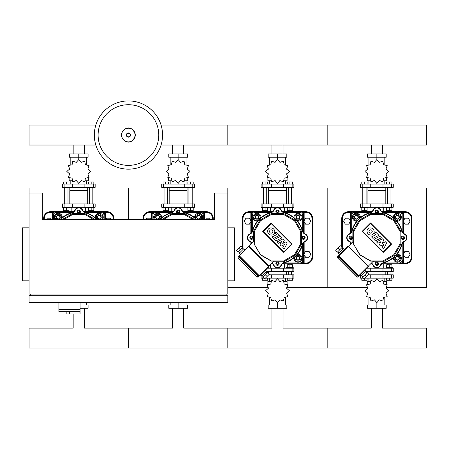 <?xml version="1.0" encoding="UTF-8"?>
<svg xmlns="http://www.w3.org/2000/svg" width="449" height="449" viewBox="0 0 449 449"><rect width="100%" height="100%" fill="white"/><g stroke="black" fill="none" stroke-linecap="round" stroke-linejoin="round"><path stroke-width="0.67" d="M386.14 287.411L426.55 287.411L426.55 188.041L390.944 188.041M291.575 188.041L327.181 188.041L327.181 287.411L327.181 188.041L362.786 188.041M366.103 188.041L367.922 188.041M385.809 188.041L387.633 188.041M286.771 287.411L367.591 287.411M192.206 188.041L227.811 188.041L227.811 193.036L227.811 188.041L263.417 188.041M266.734 188.041L268.553 188.041M286.44 188.041L288.264 188.041M227.811 287.411L268.221 287.411M92.836 188.041L128.442 188.041L128.442 219.539L128.442 188.041L164.053 188.041M167.365 188.041L169.183 188.041M187.07 188.041L188.894 188.041M362.786 210.693L362.786 211.72L348.379 211.72A6.623 6.623 0 0 0 341.756 218.349L341.756 247.107M390.944 264.753L390.944 263.726L405.352 263.726A6.623 6.623 0 0 0 411.974 257.103L411.974 218.349A6.623 6.623 0 0 0 405.352 211.72L390.944 211.72L390.944 210.693M405.352 211.72L405.352 212.383A5.96 5.96 0 0 1 411.312 218.349L411.312 257.103A5.96 5.96 0 0 1 405.352 263.063L402.203 263.063L402.203 263.726A0.662 0.662 0 0 0 402.865 263.063L402.865 242.836M348.379 211.72L348.379 212.383L351.528 212.383L351.528 211.72A0.662 0.662 0 0 0 350.865 212.383L350.865 232.61M402.865 232.61L402.865 215.037A3.311 3.311 0 0 0 399.554 211.72L381.981 211.72L399.554 211.72A3.311 3.311 0 0 1 402.865 215.037L402.865 212.383A0.662 0.662 0 0 0 402.203 211.72L402.203 212.383L405.352 212.383M387.633 210.693L387.633 211.72L383.772 211.72L383.772 207.253M369.959 207.253L369.959 211.72L366.103 211.72L366.103 210.693M350.865 242.836L350.865 243.818M383.772 268.199L383.772 263.726L387.633 263.726L387.633 264.753M272.386 211.72L249.01 211.72A6.623 6.623 0 0 0 242.387 218.349L242.387 247.107M282.612 263.726L305.982 263.726A6.623 6.623 0 0 0 312.605 257.103L312.605 218.349A6.623 6.623 0 0 0 305.982 211.72L300.185 211.72A3.311 3.311 0 0 1 303.496 215.037L303.496 212.383A0.662 0.662 0 0 0 302.834 211.72L302.834 212.383L305.982 212.383A5.96 5.96 0 0 1 311.943 218.349L312.605 218.349M311.943 218.349L311.943 257.103A5.96 5.96 0 0 1 305.982 263.063L302.834 263.063L302.834 263.726A0.662 0.662 0 0 0 303.496 263.063L303.496 242.836M252.158 211.72A0.662 0.662 0 0 0 251.496 212.383L251.496 215.037L251.496 212.383L252.158 212.383L252.158 211.72M173.017 211.72L149.64 211.72A6.623 6.623 0 0 0 143.018 218.349L143.018 219.539M213.236 219.539L213.236 218.349A6.623 6.623 0 0 0 206.613 211.72L200.815 211.72A3.311 3.311 0 0 1 204.127 215.037L204.127 212.383A0.662 0.662 0 0 0 203.464 211.72L203.464 212.383L204.127 212.383A0.662 0.662 0 0 0 203.464 211.72M149.64 211.72L149.64 212.383L152.789 212.383L152.789 211.72A0.662 0.662 0 0 0 152.127 212.383L152.127 219.539M393.408 217.664A3.974 3.974 0 0 1 397.359 213.258A3.974 3.974 0 0 1 401.333 217.232A3.974 3.974 0 0 1 396.927 221.183M397.359 219.219A1.987 1.987 0 0 0 399.346 217.232A1.987 1.987 0 0 0 397.359 215.245A1.987 1.987 0 0 0 395.373 217.232A1.987 1.987 0 0 0 397.359 219.219M397.359 218.888A1.656 1.656 0 0 1 395.704 217.232A1.656 1.656 0 0 1 397.359 215.576A1.656 1.656 0 0 1 399.015 217.232A1.656 1.656 0 0 1 397.359 218.888M394.379 218.506L394.379 215.509L397.359 213.786L400.34 215.509L400.34 218.949L397.359 220.672L395.518 219.612M356.803 221.183A3.974 3.974 0 0 1 352.398 217.232A3.974 3.974 0 0 1 356.371 213.258A3.974 3.974 0 0 1 360.322 217.664M358.358 217.232A1.987 1.987 0 0 0 356.371 215.245A1.987 1.987 0 0 0 354.384 217.232A1.987 1.987 0 0 0 356.371 219.219A1.987 1.987 0 0 0 358.358 217.232M358.027 217.232A1.656 1.656 0 0 1 356.371 218.888A1.656 1.656 0 0 1 354.716 217.232A1.656 1.656 0 0 1 356.371 215.576A1.656 1.656 0 0 1 358.027 217.232M357.645 220.212L354.648 220.212L352.931 217.232L354.648 214.252L358.094 214.252L359.812 217.232L358.751 219.073M396.927 254.269A3.974 3.974 0 0 1 401.333 258.22A3.974 3.974 0 0 1 397.359 262.194A3.974 3.974 0 0 1 393.408 257.782M395.373 258.22A1.987 1.987 0 0 0 397.359 260.207A1.987 1.987 0 0 0 399.346 258.22A1.987 1.987 0 0 0 397.359 256.233A1.987 1.987 0 0 0 395.373 258.22M395.704 258.22A1.656 1.656 0 0 1 397.359 256.564A1.656 1.656 0 0 1 399.015 258.22A1.656 1.656 0 0 1 397.359 259.876A1.656 1.656 0 0 1 395.704 258.22M396.085 255.24L399.082 255.24L400.8 258.22L399.082 261.2L395.636 261.2L393.919 258.22L394.98 256.379M294.039 217.664A3.974 3.974 0 0 1 297.99 213.258A3.974 3.974 0 0 1 301.964 217.232A3.974 3.974 0 0 1 297.558 221.183M297.99 219.219A1.987 1.987 0 0 0 299.977 217.232A1.987 1.987 0 0 0 297.99 215.245A1.987 1.987 0 0 0 296.003 217.232A1.987 1.987 0 0 0 297.99 219.219M297.99 218.888A1.656 1.656 0 0 1 296.334 217.232A1.656 1.656 0 0 1 297.99 215.576A1.656 1.656 0 0 1 299.646 217.232A1.656 1.656 0 0 1 297.99 218.888M295.01 218.506L295.01 215.509L297.99 213.786L300.97 215.509L300.97 218.949L297.99 220.672L296.149 219.612M257.434 221.183A3.974 3.974 0 0 1 253.028 217.232A3.974 3.974 0 0 1 257.002 213.258A3.974 3.974 0 0 1 260.953 217.664M258.989 217.232A1.987 1.987 0 0 0 257.002 215.245A1.987 1.987 0 0 0 255.015 217.232A1.987 1.987 0 0 0 257.002 219.219A1.987 1.987 0 0 0 258.989 217.232M258.658 217.232A1.656 1.656 0 0 1 257.002 218.888A1.656 1.656 0 0 1 255.346 217.232A1.656 1.656 0 0 1 257.002 215.576A1.656 1.656 0 0 1 258.658 217.232M258.276 220.212L255.285 220.212L253.562 217.232L255.285 214.252L258.725 214.252L260.442 217.232L259.382 219.073M297.558 254.269A3.974 3.974 0 0 1 301.964 258.22A3.974 3.974 0 0 1 297.99 262.194A3.974 3.974 0 0 1 294.039 257.782M296.003 258.22A1.987 1.987 0 0 0 297.99 260.207A1.987 1.987 0 0 0 299.977 258.22A1.987 1.987 0 0 0 297.99 256.233A1.987 1.987 0 0 0 296.003 258.22M296.334 258.22A1.656 1.656 0 0 1 297.99 256.564A1.656 1.656 0 0 1 299.646 258.22A1.656 1.656 0 0 1 297.99 259.876A1.656 1.656 0 0 1 296.334 258.22M296.716 255.24L299.713 255.24L301.431 258.22L299.713 261.2L296.267 261.2L294.55 258.22L295.61 256.379M194.67 217.664A3.974 3.974 0 0 1 202.157 215.408A3.974 3.974 0 0 1 201.859 219.539M198.621 219.219A1.987 1.987 0 0 0 200.608 217.232A1.987 1.987 0 0 0 198.621 215.245A1.987 1.987 0 0 0 196.634 217.232A1.987 1.987 0 0 0 198.621 219.219M198.621 218.888A1.656 1.656 0 0 1 196.965 217.232A1.656 1.656 0 0 1 198.621 215.576A1.656 1.656 0 0 1 200.276 217.232A1.656 1.656 0 0 1 198.621 218.888M195.641 218.506L195.641 215.509L198.621 213.786L201.601 215.509L201.601 218.949L200.591 219.539M154.394 219.539A3.974 3.974 0 0 1 157.633 213.258A3.974 3.974 0 0 1 161.584 217.664M159.619 217.232A1.987 1.987 0 0 0 157.633 215.245A1.987 1.987 0 0 0 155.646 217.232A1.987 1.987 0 0 0 157.633 219.219A1.987 1.987 0 0 0 159.619 217.232M159.288 217.232A1.656 1.656 0 0 1 157.633 218.888A1.656 1.656 0 0 1 155.977 217.232A1.656 1.656 0 0 1 157.633 215.576A1.656 1.656 0 0 1 159.288 217.232M155.522 219.539L154.192 217.232L155.915 214.252L159.356 214.252L161.079 217.232L160.012 219.073M364.801 270.163L365.974 271.336L361.288 276.017L360.12 274.85M362.932 276.719L361.759 275.551M366.676 272.975L365.508 271.802M344.428 249.784L343.255 248.617L338.574 253.298L339.741 254.471M337.867 251.659L339.04 252.832M341.616 247.915L342.789 249.083M337.395 252.13L342.087 247.444L340.449 245.799L335.757 250.491L337.395 252.13M339.736 249.79L338.097 248.151M342.087 247.444L340.449 245.799M364.796 274.855L366.44 276.494L364.1 278.835L362.461 277.19L367.147 272.504L368.781 274.148L367.147 272.504M366.44 276.494L368.781 274.148M358.482 275.551L357.735 275.377L358.01 276.017L358.482 275.551M358.212 275.456L357.915 275.753M338.574 256.581L339.332 256.665L339.04 256.11L338.574 256.581M338.838 256.676L339.135 256.373M368.315 266.184L348.407 246.271L353.486 241.192L353.486 243.987L359.75 254.836L370.599 261.099L373.394 261.099L368.085 266.414L368.315 266.65A0.331 0.331 0 0 0 368.315 266.184A0.331 0.331 0 0 1 368.315 266.65L359.183 275.781A0.331 0.331 0 0 1 358.712 275.781L359.183 275.781M347.941 246.271L348.407 246.271A0.331 0.331 0 0 0 347.941 246.271L338.804 255.408L338.804 255.874A0.331 0.331 0 0 1 338.804 255.408M366.21 268.76L365.739 269.226M338.804 255.874L358.712 275.781L368.085 266.414L348.177 246.507L338.804 255.874M339.04 257.047L338.338 256.345A0.331 0.331 0 0 0 337.867 256.345A1.325 1.325 0 0 0 337.867 258.22L356.371 276.719A1.325 1.325 0 0 0 358.246 276.719A0.331 0.331 0 0 0 358.246 276.253L339.04 257.047L338.804 257.283L337.867 256.345A0.331 0.331 0 0 1 338.338 256.345M378.524 211.72A1.656 1.656 0 0 1 376.868 213.382A1.656 1.656 0 0 1 375.207 211.72A1.656 1.656 0 0 1 376.868 210.065A1.656 1.656 0 0 1 378.524 211.72M404.521 237.723A1.656 1.656 0 0 1 402.865 239.379A1.656 1.656 0 0 1 401.21 237.723A1.656 1.656 0 0 1 402.865 236.067A1.656 1.656 0 0 1 404.521 237.723M378.524 263.726A1.656 1.656 0 0 1 376.868 265.381A1.656 1.656 0 0 1 375.207 263.726A1.656 1.656 0 0 1 376.868 262.07A1.656 1.656 0 0 1 378.524 263.726M352.521 237.723A1.656 1.656 0 0 1 350.865 239.379A1.656 1.656 0 0 1 349.21 237.723A1.656 1.656 0 0 1 350.865 236.067A1.656 1.656 0 0 1 352.521 237.723M353.677 243.936L353.677 231.51L359.89 220.751L370.655 214.538L383.076 214.538L393.84 220.751L400.053 231.51L400.053 243.936L393.84 254.695L383.076 260.908L370.655 260.908L359.89 254.695L353.486 243.987M353.677 231.51L352.852 231.291L359.284 220.145L370.431 213.713L383.3 213.713L394.447 220.145L400.878 231.291L400.878 244.161L394.447 255.301L383.3 261.739L372.76 261.739M352.852 241.831L352.852 231.291M370.773 263.726L371.755 263.726L370.773 263.726M399.554 262.895L399.554 263.726L381.981 263.726L399.554 263.726A3.311 3.311 0 0 0 402.865 260.414L402.04 260.414A2.486 2.486 0 0 1 399.554 262.895L383.44 262.895M371.755 211.72L354.177 211.72A3.311 3.311 0 0 0 350.865 215.037L351.69 215.037A2.486 2.486 0 0 1 354.177 212.551L370.29 212.551M371.177 263.322A4.967 4.967 0 0 1 373.113 265.477A4.142 4.142 0 0 0 380.617 265.477A4.967 4.967 0 0 1 383.8 262.783A26.003 26.003 0 0 0 401.928 244.654A4.967 4.967 0 0 1 404.616 241.478A4.142 4.142 0 0 0 404.616 233.974A4.967 4.967 0 0 1 401.928 230.792A26.003 26.003 0 0 0 383.8 212.663A4.967 4.967 0 0 1 380.617 209.975A4.142 4.142 0 0 0 373.113 209.975A4.967 4.967 0 0 1 369.931 212.663A26.003 26.003 0 0 0 351.803 230.792A4.967 4.967 0 0 1 349.114 233.974A4.142 4.142 0 0 0 349.114 241.478A4.967 4.967 0 0 1 351.27 243.414M400.053 243.936L400.878 244.161M400.053 231.51L400.878 231.291M393.84 254.695L394.447 255.301M383.076 260.908L383.3 261.739M359.89 220.751L359.284 220.145M370.655 214.538L370.431 213.713M383.076 214.538L383.3 213.713M393.84 220.751L394.447 220.145M350.602 238.582A0.892 0.892 0 0 1 350.254 238.38L349.967 238.211L350.254 237.072A0.892 0.892 0 0 1 350.602 236.87L350.978 236.836A0.892 0.892 0 0 1 351.578 237.184L351.668 237.33A0.892 0.892 0 0 1 351.668 238.122L351.578 238.267A0.892 0.892 0 0 1 350.978 238.61L350.602 238.582M376.352 264.618L375.835 263.726L376.352 262.833L377.385 262.833L377.901 263.726L377.385 264.618L376.352 264.618M401.973 237.207L402.865 236.69L403.763 237.207L403.763 238.239L402.865 238.756L401.973 238.239L401.973 237.207M377.385 210.828L377.901 211.72L377.385 212.618L376.352 212.618L375.835 211.72L376.352 210.828L377.385 210.828M265.432 270.163L266.605 271.336L261.924 276.017L260.751 274.85M263.563 276.719L262.39 275.551M267.307 272.975L266.139 271.802M245.059 249.784L243.886 248.617L239.205 253.298L240.372 254.471M238.498 251.659L239.671 252.832M242.247 247.915L243.42 249.083M238.026 252.13L242.718 247.444L241.079 245.799L236.387 250.491L238.026 252.13M240.367 249.79L238.728 248.151M242.718 247.444L241.079 245.799M265.426 274.855L267.071 276.494L264.73 278.835L263.092 277.19L267.778 272.504L269.411 274.148L267.778 272.504M267.071 276.494L269.411 274.148M259.112 275.551L258.366 275.377L258.641 276.017L259.112 275.551M258.849 275.456L258.545 275.753M258.877 276.719L238.498 256.345A1.325 1.325 0 0 0 238.498 258.22L257.002 276.719A1.325 1.325 0 0 0 258.877 276.719A0.331 0.331 0 0 0 258.877 276.253L258.641 276.017M239.205 256.581L239.962 256.665L239.671 256.11L239.205 256.581M239.469 256.676L239.766 256.373M259.814 275.781A0.331 0.331 0 0 1 259.342 275.781L259.814 275.781L268.945 266.65A0.331 0.331 0 0 0 268.945 266.184L249.038 246.271A0.331 0.331 0 0 0 248.572 246.271L239.435 255.408L239.435 255.874A0.331 0.331 0 0 1 239.435 255.408M248.572 246.271L248.808 246.507L239.435 255.874L259.342 275.781L268.715 266.414L268.945 266.65M238.498 258.22L239.671 257.047L238.969 256.345L258.877 276.253M238.498 256.345A0.331 0.331 0 0 1 238.969 256.345A0.331 0.331 0 0 0 238.498 256.345M279.155 211.72A1.656 1.656 0 0 1 277.499 213.382A1.656 1.656 0 0 1 275.843 211.72A1.656 1.656 0 0 1 277.499 210.065A1.656 1.656 0 0 1 279.155 211.72M305.152 237.723A1.656 1.656 0 0 1 303.496 239.379A1.656 1.656 0 0 1 301.84 237.723A1.656 1.656 0 0 1 303.496 236.067A1.656 1.656 0 0 1 305.152 237.723M279.155 263.726A1.656 1.656 0 0 1 277.499 265.381A1.656 1.656 0 0 1 275.843 263.726A1.656 1.656 0 0 1 277.499 262.07A1.656 1.656 0 0 1 279.155 263.726M253.152 237.723A1.656 1.656 0 0 1 251.496 239.379A1.656 1.656 0 0 1 249.84 237.723A1.656 1.656 0 0 1 251.496 236.067A1.656 1.656 0 0 1 253.152 237.723M274.03 261.099L268.715 266.414L248.808 246.507L254.117 241.192L254.117 243.987L260.381 254.836L271.235 261.099L274.03 261.099M254.308 243.936L254.308 231.51L260.521 220.751L271.286 214.538L283.712 214.538L294.471 220.751L300.684 231.51L300.684 243.936L294.471 254.695L283.712 260.908L271.286 260.908L260.521 254.695L254.117 243.987M254.308 231.51L253.483 231.291L259.915 220.145L271.061 213.713L283.931 213.713L295.077 220.145L301.509 231.291L301.509 244.161L295.077 255.301L283.931 261.739L273.39 261.739M253.483 241.831L253.483 231.291M251.496 242.836L251.496 243.818M271.404 263.726L272.386 263.726M303.496 232.61L303.496 215.037A3.311 3.311 0 0 0 300.185 211.72L282.612 211.72M300.185 262.895L300.185 263.726A3.311 3.311 0 0 0 303.496 260.414L302.671 260.414A2.486 2.486 0 0 1 300.185 262.895L284.071 262.895M252.321 231.151L252.321 215.037A2.486 2.486 0 0 1 254.808 212.551L254.808 211.72A3.311 3.311 0 0 0 251.496 215.037L251.496 232.61M271.808 263.322A4.967 4.967 0 0 1 273.744 265.477A4.142 4.142 0 0 0 281.248 265.477A4.967 4.967 0 0 1 284.43 262.783A26.003 26.003 0 0 0 302.559 244.654A4.967 4.967 0 0 1 305.247 241.478A4.142 4.142 0 0 0 305.247 233.974A4.967 4.967 0 0 1 302.559 230.792A26.003 26.003 0 0 0 284.43 212.663A4.967 4.967 0 0 1 281.248 209.975A4.142 4.142 0 0 0 273.744 209.975A4.967 4.967 0 0 1 270.567 212.663A26.003 26.003 0 0 0 252.433 230.792A4.967 4.967 0 0 1 249.745 233.974A4.142 4.142 0 0 0 249.745 241.478A4.967 4.967 0 0 1 251.9 243.414M300.684 243.936L301.509 244.161M300.684 231.51L301.509 231.291M294.471 254.695L295.077 255.301M283.712 260.908L283.931 261.739M260.521 220.751L259.915 220.145M271.286 214.538L271.061 213.713M283.712 214.538L283.931 213.713M294.471 220.751L295.077 220.145M251.232 238.582A0.892 0.892 0 0 1 250.884 238.38L250.598 238.211L250.884 237.072A0.892 0.892 0 0 1 251.232 236.87L251.608 236.836A0.892 0.892 0 0 1 252.209 237.184L252.299 237.33A0.892 0.892 0 0 1 252.299 238.122L252.209 238.267A0.892 0.892 0 0 1 251.608 238.61L251.232 238.582M276.982 264.618L276.466 263.726L276.982 262.833L278.015 262.833L278.532 263.726L278.015 264.618L276.982 264.618M302.604 237.207L303.496 236.69L304.394 237.207L304.394 238.239L303.496 238.756L302.604 238.239L302.604 237.207M278.015 210.828L278.532 211.72L278.015 212.618L276.982 212.618L276.466 211.72L276.982 210.828L278.015 210.828M179.785 211.72A1.656 1.656 0 0 1 178.13 213.382A1.656 1.656 0 0 1 176.474 211.72A1.656 1.656 0 0 1 178.13 210.065A1.656 1.656 0 0 1 179.785 211.72M204.127 219.539L204.127 215.037A3.311 3.311 0 0 0 200.815 211.72L183.243 211.72M155.438 212.551L155.438 211.72A3.311 3.311 0 0 0 152.127 215.037L152.952 215.037A2.486 2.486 0 0 1 155.438 212.551L171.552 212.551M196.713 219.539A26.003 26.003 0 0 0 185.061 212.663A4.967 4.967 0 0 1 181.879 209.975A4.142 4.142 0 0 0 174.375 209.975A4.967 4.967 0 0 1 171.198 212.663A26.003 26.003 0 0 0 159.547 219.539M163.256 219.539L171.916 214.538L184.343 214.538L192.997 219.539M171.916 214.538L171.692 213.713L184.561 213.713L194.653 219.539M161.601 219.539L171.692 213.713M184.343 214.538L184.561 213.713M178.646 210.828L179.162 211.72L178.646 212.618L177.613 212.618L177.097 211.72L177.613 210.828L178.646 210.828M381.386 237.774L375.448 240.855L373.966 239.373L379.905 236.292L381.386 237.774M372.967 238.374L371.531 236.937L375.942 234.647L374.331 233.037L375.858 232.245L378.905 235.293L372.967 238.374M382.436 238.823L383.732 240.12L382.116 243.459L385.382 241.764L386.611 242.993L383.614 249.021L382.189 247.595L383.811 244.475L380.673 246.08L379.354 244.761L380.96 241.624L377.884 243.302L376.492 241.91L382.436 238.823M367.956 228.855A3.727 3.44 -135 0 1 373.024 229.052A3.727 3.44 -135 0 1 373.226 234.12A3.727 3.44 -135 0 1 368.158 233.918A3.727 3.44 -135 0 1 367.956 228.855M371.766 232.661A1.661 1.661 0 0 1 369.415 232.661A1.661 1.661 0 0 1 369.415 230.309A1.661 1.661 0 0 1 371.766 230.309A1.661 1.661 0 0 1 371.766 232.661M370.543 223.608L390.984 244.048L383.188 251.838L362.753 231.403L370.543 223.608M383.188 252.484L362.107 231.403L370.543 222.968L391.623 244.048L383.188 252.484M282.017 237.774L276.079 240.855L274.597 239.373L280.535 236.292L282.017 237.774M273.598 238.374L272.161 236.937L276.573 234.647L274.962 233.037L276.489 232.245L279.536 235.293L273.598 238.374M283.066 238.823L284.363 240.12L282.747 243.459L286.013 241.764L287.242 242.993L284.245 249.021L282.819 247.595L284.442 244.475L281.304 246.08L279.985 244.761L281.59 241.624L278.515 243.302L277.123 241.91L283.066 238.823M268.592 228.855A3.727 3.44 -135 0 1 273.66 229.052A3.727 3.44 -135 0 1 273.856 234.12A3.727 3.44 -135 0 1 268.788 233.918A3.727 3.44 -135 0 1 268.592 228.855M272.397 232.661A1.661 1.661 0 0 1 270.045 232.661A1.661 1.661 0 0 1 270.045 230.309A1.661 1.661 0 0 1 272.397 230.309A1.661 1.661 0 0 1 272.397 232.661M271.174 223.608L291.614 244.048L283.819 251.838L263.383 231.403L271.174 223.608M283.819 252.484L262.738 231.403L271.174 222.968L292.254 244.048L283.819 252.484M369.959 264.54L369.959 268.199M365.8 271.51L393.262 271.51L393.262 268.199L366.771 268.199M270.59 264.54L270.59 268.199M284.402 263.726L284.402 268.199M266.431 271.51L293.893 271.51L293.893 268.199L267.402 268.199M391.511 203.941L393.262 203.941L393.262 207.253L360.468 207.253L360.468 203.941L391.511 203.941L391.511 207.253M270.59 211.72L270.59 207.253M284.402 211.72L284.402 207.253M292.142 203.941L293.893 203.941L293.893 207.253L261.099 207.253L261.099 203.941L292.142 203.941L292.142 207.253M171.221 211.72L171.221 207.253M185.033 211.72L185.033 207.253M192.773 203.941L194.524 203.941L194.524 207.253L161.73 207.253L161.73 203.941L192.773 203.941L192.773 207.253M387.633 203.941L387.633 187.379M390.944 203.941L390.944 187.379M392.6 207.253L392.6 207.915L385.972 207.915L385.972 207.253M386.64 207.915L386.64 210.693L391.938 210.693L391.938 207.915M389.289 207.915L389.289 210.693M386.64 184.068L386.64 181.946L389.289 181.946L389.289 184.068M389.289 181.946L391.938 181.946L391.938 184.068M362.786 203.941L362.786 187.379M366.103 203.941L366.103 187.379M367.759 207.253L367.759 207.915L361.131 207.915L361.131 207.253M361.793 207.915L361.793 210.693L367.097 210.693L367.097 207.915M364.442 207.915L364.442 210.693M361.793 184.068L361.793 181.946L364.442 181.946L364.442 184.068M364.442 181.946L367.097 181.946L367.097 184.068M388.789 171.479L385.983 169.037L387.19 165.518L383.541 164.805L382.829 161.152L379.31 162.358L376.868 159.552L374.421 162.358L370.902 161.152L370.189 164.805L366.541 165.518L367.748 169.037L364.942 171.479L367.748 173.92L366.541 177.439L370.189 178.152L370.902 181.806L374.421 180.599L376.868 183.405L379.31 180.599L382.829 181.806L383.541 178.152L387.19 177.439L385.983 173.92L388.789 171.479M386.471 177.956L386.471 180.751L383.424 180.751M380.281 180.751L379.018 180.751M376.868 159.552L376.868 157.234L367.54 157.234L367.54 153.923L386.191 153.923L386.191 157.234L376.868 157.234L376.868 153.923M368.915 180.751L368.915 184.068M376.868 183.405L376.868 184.068M384.815 180.751L384.815 184.068M384.815 165.148L384.815 157.234M368.915 165.148L368.915 157.234M367.636 168.167L367.591 169.324M374.713 180.751L373.456 180.751M370.307 180.751L367.26 180.751L367.26 177.956M385.809 203.941L385.809 190.69L367.922 190.69L367.922 203.941M385.809 187.379L385.809 190.359L367.922 190.359L368.253 190.69M391.511 187.379L393.262 187.379L393.262 184.068L360.468 184.068L360.468 187.379L391.511 187.379L391.511 184.068M382.447 153.923L382.447 145.027M371.284 153.923L371.284 145.027M288.264 203.941L288.264 187.379M291.575 203.941L291.575 187.379M293.231 207.253L293.231 207.915L286.608 207.915L286.608 207.253M288.264 211.72L288.264 210.693M291.575 211.72L291.575 210.693M287.27 207.915L287.27 210.693L292.568 210.693L292.568 207.915M289.919 207.915L289.919 210.693M287.27 184.068L287.27 181.946L289.919 181.946L289.919 184.068M289.919 181.946L292.568 181.946L292.568 184.068M263.417 203.941L263.417 187.379M266.734 203.941L266.734 187.379M268.39 207.253L268.39 207.915L261.761 207.915L261.761 207.253M263.417 211.72L263.417 210.693M266.734 211.72L266.734 210.693M262.424 207.915L262.424 210.693L267.727 210.693L267.727 207.915M265.078 207.915L265.078 210.693M262.424 184.068L262.424 181.946L265.078 181.946L265.078 184.068M265.078 181.946L267.727 181.946L267.727 184.068M289.42 171.479L286.614 169.037L287.826 165.518L284.172 164.805L283.459 161.152L279.94 162.358L277.499 159.552L275.052 162.358L271.533 161.152L270.82 164.805L267.172 165.518L268.379 169.037L265.572 171.479L268.379 173.92L267.172 177.439L270.82 178.152L271.533 181.806L275.052 180.599L277.499 183.405L279.94 180.599L283.459 181.806L284.172 178.152L287.826 177.439L286.614 173.92L289.42 171.479M287.102 177.956L287.102 180.751L284.054 180.751M280.911 180.751L279.648 180.751M277.499 159.552L277.499 157.234L268.176 157.234L268.176 153.923L286.821 153.923L286.821 157.234L277.499 157.234L277.499 153.923M269.546 180.751L269.546 184.068M277.499 183.405L277.499 184.068M285.446 180.751L285.446 184.068M285.446 165.148L285.446 157.234M269.546 165.148L269.546 157.234M268.266 168.167L268.221 169.324M275.344 180.751L274.086 180.751M270.938 180.751L267.89 180.751L267.89 177.956M286.44 203.941L286.44 190.69L268.553 190.69L268.553 203.941M286.44 187.379L286.44 190.359L268.553 190.359L268.884 190.69M292.142 187.379L293.893 187.379L293.893 184.068L261.099 184.068L261.099 187.379L292.142 187.379L292.142 184.068M283.078 153.923L283.078 145.027M271.914 153.923L271.914 145.027M188.894 203.941L188.894 187.379M192.206 203.941L192.206 187.379M193.861 207.253L193.861 207.915L187.239 207.915L187.239 207.253M188.894 211.72L188.894 210.693M192.206 211.72L192.206 210.693M187.901 207.915L187.901 210.693L193.199 210.693L193.199 207.915M190.55 207.915L190.55 210.693M187.901 184.068L187.901 181.946L190.55 181.946L190.55 184.068M190.55 181.946L193.199 181.946L193.199 184.068M164.053 203.941L164.053 187.379M167.365 203.941L167.365 187.379M169.02 207.253L169.02 207.915L162.392 207.915L162.392 207.253M164.053 211.72L164.053 210.693M167.365 211.72L167.365 210.693M163.054 207.915L163.054 210.693L168.358 210.693L168.358 207.915M165.709 207.915L165.709 210.693M163.054 184.068L163.054 181.946L165.709 181.946L165.709 184.068M165.709 181.946L168.358 181.946L168.358 184.068M190.05 171.479L187.244 169.037L188.457 165.518L184.803 164.805L184.09 161.152L180.571 162.358L178.13 159.552L175.682 162.358L172.163 161.152L171.451 164.805L167.803 165.518L169.009 169.037L166.203 171.479L169.009 173.92L167.803 177.439L171.451 178.152L172.163 181.806L175.682 180.599L178.13 183.405L180.571 180.599L184.09 181.806L184.803 178.152L188.457 177.439L187.244 173.92L190.05 171.479M187.733 177.956L187.733 180.751L184.691 180.751M181.542 180.751L180.285 180.751M178.13 159.552L178.13 157.234L168.807 157.234L168.807 153.923L187.452 153.923L187.452 157.234L178.13 157.234L178.13 153.923M170.177 180.751L170.177 184.068M178.13 183.405L178.13 184.068M186.077 180.751L186.077 184.068M186.077 165.148L186.077 157.234M170.177 165.148L170.177 157.234M168.897 168.167L168.852 169.324M175.974 180.751L174.717 180.751M171.569 180.751L168.521 180.751L168.521 177.956M187.07 203.941L187.07 190.69L169.183 190.69L169.183 203.941M187.07 187.379L187.07 190.359L169.183 190.359L169.514 190.69M192.773 187.379L194.524 187.379L194.524 184.068L161.73 184.068L161.73 187.379L192.773 187.379L192.773 184.068M183.708 153.923L183.708 145.027M172.545 153.923L172.545 145.027M382.447 308.278L382.447 328.101L426.55 328.101L426.55 348.076L327.181 348.076L327.181 338.086L327.181 348.076L227.811 348.076L227.811 338.086L227.811 348.076L128.442 348.076L128.442 338.086L128.442 348.076L29.073 348.076L29.073 328.101L73.176 328.101L73.176 313.935M371.284 308.278L371.284 328.101L327.181 328.101L327.181 338.086L327.181 328.101L283.078 328.101L283.078 308.278M385.478 271.51L385.809 271.841L367.922 271.841L368.253 271.51M368.107 274.822L393.262 274.822L393.262 278.133L364.796 278.133M363.398 278.133L360.468 278.133L360.468 274.822M366.103 271.51L366.103 272.397M367.434 267.537L367.759 267.537L367.759 268.199M367.097 278.133L367.097 280.255L364.442 280.255L364.442 278.487M364.442 280.255L361.793 280.255L361.793 278.133M390.944 271.51L390.944 274.822M387.633 271.51L387.633 274.822M385.972 268.199L385.972 267.537L392.6 267.537L392.6 268.199M391.938 267.537L391.938 264.753L386.64 264.753L386.64 267.537M389.289 267.537L389.289 264.753M391.938 278.133L391.938 280.255L389.289 280.255L389.289 278.133M389.289 280.255L386.64 280.255L386.64 278.133M364.942 290.722L367.748 293.163L366.541 296.682L370.189 297.395L370.902 301.049L374.421 299.842L376.868 302.643L379.31 299.842L382.829 301.049L383.541 297.395L387.19 296.682L385.983 293.163L388.789 290.722L385.983 288.28L387.19 284.761L383.541 284.049L382.829 280.395L379.31 281.602L376.868 278.795L374.421 281.602L370.902 280.395L370.189 284.049L366.541 284.761L367.748 288.28L364.942 290.722M367.26 284.245L367.26 281.444L370.307 281.444M373.456 281.444L374.713 281.444M376.868 302.643L376.868 304.966L386.191 304.966L386.191 308.278L367.54 308.278L367.54 304.966L376.868 304.966L376.868 308.278M384.815 281.444L384.815 278.133M376.868 278.795L376.868 278.133M368.915 281.444L368.915 278.133M368.915 297.053L368.915 304.966M384.815 297.053L384.815 304.966M386.095 294.033L386.14 292.877M379.018 281.444L380.281 281.444M383.424 281.444L386.471 281.444L386.471 284.245M271.914 308.278L271.914 328.101L227.811 328.101L227.811 338.086L227.811 328.101L183.708 328.101L183.708 308.278M286.108 271.51L286.44 271.841L268.553 271.841L268.884 271.51M268.738 274.822L293.893 274.822L293.893 278.133L265.426 278.133M264.034 278.133L261.099 278.133L261.099 274.822M266.734 271.51L266.734 272.397M268.064 267.537L268.39 267.537L268.39 268.199M267.727 278.133L267.727 280.255L265.078 280.255L265.078 278.487M265.078 280.255L262.424 280.255L262.424 278.133M291.575 271.51L291.575 274.822M288.264 271.51L288.264 274.822M286.608 268.199L286.608 267.537L293.231 267.537L293.231 268.199M291.575 263.726L291.575 264.753M288.264 263.726L288.264 264.753M292.568 267.537L292.568 264.753L287.27 264.753L287.27 267.537M289.919 267.537L289.919 264.753M292.568 278.133L292.568 280.255L289.919 280.255L289.919 278.133M289.919 280.255L287.27 280.255L287.27 278.133M265.572 290.722L268.379 293.163L267.172 296.682L270.82 297.395L271.533 301.049L275.052 299.842L277.499 302.643L279.94 299.842L283.459 301.049L284.172 297.395L287.826 296.682L286.614 293.163L289.42 290.722L286.614 288.28L287.826 284.761L284.172 284.049L283.459 280.395L279.94 281.602L277.499 278.795L275.052 281.602L271.533 280.395L270.82 284.049L267.172 284.761L268.379 288.28L265.572 290.722M267.89 284.245L267.89 281.444L270.938 281.444M274.086 281.444L275.344 281.444M277.499 302.643L277.499 304.966L286.821 304.966L286.821 308.278L268.176 308.278L268.176 304.966L277.499 304.966L277.499 308.278M285.446 281.444L285.446 278.133M277.499 278.795L277.499 278.133M269.546 281.444L269.546 278.133M269.546 297.053L269.546 304.966M285.446 297.053L285.446 304.966M286.726 294.033L286.771 292.877M279.648 281.444L280.911 281.444M284.054 281.444L287.102 281.444L287.102 284.245M172.545 308.278L172.545 328.101L128.442 328.101L128.442 338.086L128.442 328.101L84.339 328.101L84.339 308.278M177.406 302.345L178.13 302.643L178.848 302.345M178.13 302.643L178.13 304.966L187.452 304.966L187.452 308.278L168.807 308.278L168.807 304.966L178.13 304.966L178.13 308.278M170.177 302.345L170.177 304.966M186.077 302.345L186.077 304.966M161.068 125.058L426.55 125.058L426.55 145.027L327.181 145.027L327.181 125.058L327.181 145.027L227.811 145.027L227.811 125.058L227.811 145.027L161.068 145.027M348.778 224.146L350.495 221.161L348.778 218.18L345.332 218.18L343.614 221.161L345.332 224.146L348.778 224.146M249.408 224.146L251.126 221.161L249.408 218.18L245.962 218.18L244.245 221.161L245.962 224.146L249.408 224.146M150.819 219.539L150.039 218.18L146.599 218.18L145.813 219.539M404.953 224.146L403.236 221.161L404.953 218.18L408.399 218.18L410.117 221.161L408.399 224.146L404.953 224.146M305.584 224.146L303.866 221.161L305.584 218.18L309.03 218.18L310.747 221.161L309.03 224.146L305.584 224.146M205.434 219.539L206.22 218.18L209.661 218.18L210.441 219.539M404.953 251.305L403.236 254.286L404.953 257.266L408.399 257.266L410.117 254.286L408.399 251.305L404.953 251.305M305.584 251.305L303.866 254.286L305.584 257.266L309.03 257.266L310.747 254.286L309.03 251.305L305.584 251.305M29.073 193.036L29.073 294.061L227.811 294.061L227.811 193.036L214.566 193.036L214.566 219.539L42.324 219.539L42.324 193.036L29.073 193.036L29.073 188.041L64.684 188.041M67.995 188.041L69.814 188.041M87.701 188.041L89.525 188.041M53.588 219.539L53.588 215.037A2.486 2.486 0 0 1 56.069 212.551L56.069 211.72L73.647 211.72L50.271 211.72A6.623 6.623 0 0 0 43.648 218.349L43.648 219.539M113.872 219.539L113.872 218.349A6.623 6.623 0 0 0 107.244 211.72L92.836 211.72L92.836 210.693M50.271 211.72L50.271 212.383L53.42 212.383L53.42 211.72A0.662 0.662 0 0 0 52.758 212.383L52.758 219.539M104.763 219.539L104.763 215.037A3.311 3.311 0 0 0 101.446 211.72L83.873 211.72L101.446 211.72A3.311 3.311 0 0 1 104.763 215.037L104.763 212.383A0.662 0.662 0 0 0 104.101 211.72L104.101 212.383L107.244 212.383A5.96 5.96 0 0 1 113.204 218.349L113.872 218.349M89.525 210.693L89.525 211.72L85.664 211.72L85.664 207.253M95.3 217.664A3.974 3.974 0 0 1 102.787 215.408A3.974 3.974 0 0 1 102.49 219.539M99.251 219.219A1.987 1.987 0 0 0 101.238 217.232A1.987 1.987 0 0 0 99.251 215.245A1.987 1.987 0 0 0 97.265 217.232A1.987 1.987 0 0 0 99.251 219.219M99.251 218.888A1.656 1.656 0 0 1 97.596 217.232A1.656 1.656 0 0 1 99.251 215.576A1.656 1.656 0 0 1 100.907 217.232A1.656 1.656 0 0 1 99.251 218.888M96.271 218.506L96.271 215.509L99.251 213.786L102.232 215.509L102.232 218.949L101.221 219.539M55.031 219.539A3.974 3.974 0 0 1 58.263 213.258A3.974 3.974 0 0 1 62.215 217.664M60.25 217.232A1.987 1.987 0 0 0 58.263 215.245A1.987 1.987 0 0 0 56.277 217.232A1.987 1.987 0 0 0 58.263 219.219A1.987 1.987 0 0 0 60.25 217.232M59.919 217.232A1.656 1.656 0 0 1 58.263 218.888A1.656 1.656 0 0 1 56.608 217.232A1.656 1.656 0 0 1 58.263 215.576A1.656 1.656 0 0 1 59.919 217.232M56.153 219.539L54.823 217.232L56.546 214.252L59.986 214.252L61.709 217.232L60.643 219.073M80.416 211.72A1.656 1.656 0 0 1 78.76 213.382A1.656 1.656 0 0 1 77.105 211.72A1.656 1.656 0 0 1 78.76 210.065A1.656 1.656 0 0 1 80.416 211.72M56.069 211.72A3.311 3.311 0 0 0 52.758 215.037L53.588 215.037M97.343 219.539A26.003 26.003 0 0 0 85.692 212.663A4.967 4.967 0 0 1 82.509 209.975A4.142 4.142 0 0 0 75.005 209.975A4.967 4.967 0 0 1 71.829 212.663A26.003 26.003 0 0 0 60.177 219.539M63.887 219.539L72.547 214.538L84.973 214.538L93.628 219.539M72.547 214.538L72.323 213.713L85.192 213.713L95.283 219.539M62.231 219.539L72.323 213.713M84.973 214.538L85.192 213.713M79.277 210.828L79.793 211.72L79.277 212.618L78.244 212.618L77.728 211.72L78.244 210.828L79.277 210.828M71.851 211.72L71.851 207.253M93.403 203.941L95.154 203.941L95.154 207.253L62.36 207.253L62.36 203.941L93.403 203.941L93.403 207.253M89.525 203.941L89.525 187.379M92.836 203.941L92.836 187.379M94.492 207.253L94.492 207.915L87.869 207.915L87.869 207.253M88.532 207.915L88.532 210.693L93.83 210.693L93.83 207.915M91.181 207.915L91.181 210.693M88.532 184.068L88.532 181.946L91.181 181.946L91.181 184.068M91.181 181.946L93.83 181.946L93.83 184.068M64.684 203.941L64.684 187.379M67.995 203.941L67.995 187.379M69.651 207.253L69.651 207.915L63.028 207.915L63.028 207.253M64.684 211.72L64.684 210.693M67.995 211.72L67.995 210.693M63.691 207.915L63.691 210.693L68.989 210.693L68.989 207.915M66.34 207.915L66.34 210.693M63.691 184.068L63.691 181.946L66.34 181.946L66.34 184.068M66.34 181.946L68.989 181.946L68.989 184.068M90.681 171.479L87.875 169.037L89.087 165.518L85.433 164.805L84.721 161.152L81.202 162.358L78.76 159.552L76.313 162.358L72.794 161.152L72.081 164.805L68.433 165.518L69.64 169.037L66.834 171.479L69.64 173.92L68.433 177.439L72.081 178.152L72.794 181.806L76.313 180.599L78.76 183.405L81.202 180.599L84.721 181.806L85.433 178.152L89.087 177.439L87.875 173.92L90.681 171.479M88.363 177.956L88.363 180.751L85.321 180.751M82.173 180.751L80.915 180.751M78.76 159.552L78.76 157.234L69.438 157.234L69.438 153.923L88.083 153.923L88.083 157.234L78.76 157.234L78.76 153.923M70.807 180.751L70.807 184.068M78.76 183.405L78.76 184.068M86.708 180.751L86.708 184.068M86.708 165.148L86.708 157.234M70.807 165.148L70.807 157.234M69.528 168.167L69.483 169.324M76.605 180.751L75.348 180.751M72.199 180.751L69.152 180.751L69.152 177.956M87.701 203.941L87.701 190.69L69.814 190.69L69.814 203.941M87.701 187.379L87.701 190.359L69.814 190.359L70.145 190.69M93.403 187.379L95.154 187.379L95.154 184.068L62.36 184.068L62.36 187.379L93.403 187.379L93.403 184.068M84.339 153.923L84.339 145.027M73.176 153.923L73.176 145.027M80.085 304.966L88.083 304.966L88.083 308.278L80.085 308.278M86.708 302.345L86.708 304.966M95.822 145.027L29.073 145.027L29.073 125.058L95.822 125.058M162.56 135.042A34.118 34.118 0 0 1 128.442 169.161A34.118 34.118 0 0 1 94.329 135.042A34.118 34.118 0 0 1 128.442 100.924A34.118 34.118 0 0 1 162.56 135.042A34.118 34.118 0 0 0 128.442 100.924A34.118 34.118 0 0 0 94.329 135.042M128.442 104.712A30.33 30.33 0 0 1 158.772 135.042A30.33 30.33 0 0 1 128.442 165.372A30.33 30.33 0 0 1 98.112 135.042A30.33 30.33 0 0 1 128.442 104.712M51.45 219.539L50.67 218.18L47.229 218.18L46.443 219.539M106.065 219.539L106.851 218.18L110.291 218.18L111.071 219.539M58.886 302.345L58.886 309.299L80.085 309.299L80.085 302.345M58.886 311.617L58.886 309.299L80.085 309.299L80.085 313.935L79.894 311.617L58.886 311.617L66.171 311.617L66.171 313.935L79.894 313.935M69.483 311.617L69.483 313.935M37.357 302.345L37.357 303.008L45.635 303.008L45.635 302.345M29.073 227.817L22.45 227.817L22.45 280.816L29.073 280.816M227.811 227.817L234.434 227.817L234.434 280.816L227.811 280.816M29.073 302.345L227.811 302.345L227.811 295.717L29.073 295.717L29.073 302.345M30.728 295.717L30.728 294.061M226.156 295.717L226.156 294.061M350.203 220.65L350.203 211.72M403.528 254.796L403.528 263.726M403.528 211.72L403.528 220.65M411.312 218.349L411.974 218.349M411.312 257.103L411.974 257.103M405.352 263.063L405.352 263.726M351.528 213.051L351.528 212.383L352.19 212.383M401.541 212.383L402.203 212.383L402.203 213.051M402.203 262.401L402.203 263.063L401.541 263.063M403.528 253.775L403.528 242.168M403.528 233.284L403.528 221.677M341.756 218.349L342.419 218.349A5.96 5.96 0 0 1 348.379 212.383M342.419 248.712L342.419 218.349M350.203 221.677L350.203 233.284M350.203 242.168L350.203 244.481M249.01 211.72L249.01 212.383L251.496 212.383M250.834 220.65L250.834 211.72M304.158 254.796L304.158 263.726M304.158 211.72L304.158 220.65M305.982 211.72L305.982 212.383M311.943 257.103L312.605 257.103M305.982 263.063L305.982 263.726M252.158 213.051L252.158 212.383L252.821 212.383M302.171 212.383L302.834 212.383L302.834 213.051M302.834 262.401L302.834 263.063L302.171 263.063M304.158 253.775L304.158 242.168M304.158 233.284L304.158 221.677M242.387 218.349L243.049 218.349A5.96 5.96 0 0 1 249.01 212.383M243.049 248.712L243.049 218.349M250.834 221.677L250.834 233.284M250.834 242.168L250.834 244.481M151.465 219.539L151.465 211.72M204.127 212.383L206.613 212.383A5.96 5.96 0 0 1 212.573 218.349L213.236 218.349M204.795 211.72L204.795 219.539M206.613 211.72L206.613 212.383M212.573 218.349L212.573 219.539M152.789 213.051L152.789 212.383L153.451 212.383M202.802 212.383L203.464 212.383L203.464 213.051M143.018 218.349L143.68 218.349A5.96 5.96 0 0 1 149.64 212.383M143.68 219.539L143.68 218.349M358.246 276.719L357.309 275.781L357.544 275.551M356.371 276.719L357.309 275.781L338.804 257.283L337.867 258.22M346.723 237.723A4.142 4.142 0 0 0 349.114 241.478L349.255 241.175A3.811 3.811 0 0 1 349.255 234.271A5.298 5.298 0 0 0 352.123 230.881A25.672 25.672 0 0 1 370.021 212.983A5.298 5.298 0 0 0 373.411 210.115A3.811 3.811 0 0 1 380.32 210.115A5.298 5.298 0 0 0 383.71 212.983A25.672 25.672 0 0 1 401.608 230.881A5.298 5.298 0 0 0 404.476 234.271A3.811 3.811 0 0 1 404.476 241.175L404.616 241.478A4.142 4.142 0 0 0 407.007 237.723M373.411 265.337L373.113 265.477A4.142 4.142 0 0 0 380.617 265.477L380.32 265.337A3.811 3.811 0 0 1 373.411 265.337A5.298 5.298 0 0 0 371.418 263.08M402.865 215.037A3.311 3.311 0 0 0 399.554 211.72L399.554 212.551A2.486 2.486 0 0 1 402.04 215.037L402.865 215.037M383.44 212.551L399.554 212.551M402.04 215.037L402.04 231.151M402.04 244.301L402.04 260.414M351.69 231.151L351.69 215.037M354.177 212.551L354.177 211.72M349.255 234.271L349.114 233.974M351.511 243.173A5.298 5.298 0 0 0 349.255 241.175M352.123 230.881L351.803 230.792M370.021 212.983L369.931 212.663M373.411 210.115L373.113 209.975M380.32 210.115L380.617 209.975M383.8 262.783L383.71 262.463A5.298 5.298 0 0 0 380.32 265.337M383.71 212.983L383.8 212.663M401.928 244.654L401.608 244.57A25.672 25.672 0 0 1 383.71 262.463M401.608 230.881L401.928 230.792M404.476 241.175A5.298 5.298 0 0 0 401.608 244.57M404.476 234.271L404.616 233.974M257.002 276.719L258.175 275.551M247.354 237.723A4.142 4.142 0 0 0 249.745 241.478L249.885 241.175A3.811 3.811 0 0 1 249.885 234.271A5.298 5.298 0 0 0 252.753 230.881A25.672 25.672 0 0 1 270.652 212.983A5.298 5.298 0 0 0 274.042 210.115A3.811 3.811 0 0 1 280.951 210.115A5.298 5.298 0 0 0 284.34 212.983A25.672 25.672 0 0 1 302.239 230.881A5.298 5.298 0 0 0 305.107 234.271A3.811 3.811 0 0 1 305.107 241.175L305.247 241.478A4.142 4.142 0 0 0 307.638 237.723M274.042 265.337L273.744 265.477A4.142 4.142 0 0 0 281.248 265.477L280.951 265.337A3.811 3.811 0 0 1 274.042 265.337A5.298 5.298 0 0 0 272.049 263.08M303.496 215.037A3.311 3.311 0 0 0 300.185 211.72L300.185 212.551A2.486 2.486 0 0 1 302.671 215.037L303.496 215.037M284.071 212.551L300.185 212.551M302.671 215.037L302.671 231.151M302.671 244.301L302.671 260.414M254.808 212.551L270.921 212.551M252.321 215.037L251.496 215.037M249.885 234.271L249.745 233.974M252.142 243.173A5.298 5.298 0 0 0 249.885 241.175M252.753 230.881L252.433 230.792M270.652 212.983L270.567 212.663M274.042 210.115L273.744 209.975M280.951 210.115L281.248 209.975M284.43 262.783L284.34 262.463A5.298 5.298 0 0 0 280.951 265.337M284.34 212.983L284.43 212.663M302.559 244.654L302.239 244.57A25.672 25.672 0 0 1 284.34 262.463M302.239 230.881L302.559 230.792M305.107 241.175A5.298 5.298 0 0 0 302.239 244.57M305.107 234.271L305.247 233.974M204.127 215.037A3.311 3.311 0 0 0 200.815 211.72L200.815 212.551A2.486 2.486 0 0 1 203.302 215.037L204.127 215.037M184.702 212.551L200.815 212.551M203.302 215.037L203.302 219.539M152.952 219.539L152.952 215.037M160.012 219.539A25.672 25.672 0 0 1 171.282 212.983L171.198 212.663M171.282 212.983A5.298 5.298 0 0 0 174.678 210.115L174.375 209.975M174.678 210.115A3.811 3.811 0 0 1 181.581 210.115L181.879 209.975M181.581 210.115A5.298 5.298 0 0 0 184.971 212.983L185.061 212.663M184.971 212.983A25.672 25.672 0 0 1 196.241 219.539M391.511 271.51L391.511 268.199M382.986 271.51L382.986 268.199M370.745 271.51L370.745 268.199M292.142 271.51L292.142 268.199M283.616 271.51L283.616 268.199M271.376 271.51L271.376 268.199M382.986 203.941L382.986 207.253M370.745 203.941L370.745 207.253M362.22 203.941L362.22 207.253M283.616 203.941L283.616 207.253M271.376 203.941L271.376 207.253M262.85 203.941L262.85 207.253M184.247 203.941L184.247 207.253M172.006 203.941L172.006 207.253M163.481 203.941L163.481 207.253M382.986 187.379L382.986 184.068M370.745 187.379L370.745 184.068M362.22 187.379L362.22 184.068M283.616 187.379L283.616 184.068M271.376 187.379L271.376 184.068M262.85 187.379L262.85 184.068M184.247 187.379L184.247 184.068M172.006 187.379L172.006 184.068M163.481 187.379L163.481 184.068M391.511 274.822L391.511 278.133M382.986 274.822L382.986 278.133M370.745 274.822L370.745 278.133M362.22 276.012L362.22 278.133M292.142 274.822L292.142 278.133M283.616 274.822L283.616 278.133M271.376 274.822L271.376 278.133M262.85 276.012L262.85 278.133M52.095 219.539L52.095 211.72M105.425 211.72L105.425 219.539M107.244 211.72L107.244 212.383M113.204 218.349L113.204 219.539M53.42 213.051L53.42 212.383L54.082 212.383M103.438 212.383L104.101 212.383L104.101 213.051M43.648 218.349L44.311 218.349A5.96 5.96 0 0 1 50.271 212.383M44.311 219.539L44.311 218.349M104.763 215.037A3.311 3.311 0 0 0 101.446 211.72L101.446 212.551A2.486 2.486 0 0 1 103.932 215.037L104.763 215.037M85.332 212.551L101.446 212.551M103.932 215.037L103.932 219.539M56.069 212.551L72.182 212.551M60.643 219.539A25.672 25.672 0 0 1 71.913 212.983L71.829 212.663M71.913 212.983A5.298 5.298 0 0 0 75.309 210.115L75.005 209.975M75.309 210.115A3.811 3.811 0 0 1 82.212 210.115L82.509 209.975M82.212 210.115A5.298 5.298 0 0 0 85.602 212.983L85.692 212.663M85.602 212.983A25.672 25.672 0 0 1 96.877 219.539M84.878 203.941L84.878 207.253M72.637 203.941L72.637 207.253M64.112 203.941L64.112 207.253M84.878 187.379L84.878 184.068M72.637 187.379L72.637 184.068M64.112 187.379L64.112 184.068M135.272 135.042A6.83 6.83 0 0 1 128.442 141.873A6.83 6.83 0 0 1 121.617 135.042A6.83 6.83 0 0 1 128.442 128.218A6.83 6.83 0 0 1 135.272 135.042M130.552 135.042A2.11 2.11 0 0 1 128.442 137.153A2.11 2.11 0 0 1 126.337 135.042A2.11 2.11 0 0 1 128.442 132.938A2.11 2.11 0 0 1 130.552 135.042M130.199 135.042A1.751 1.751 0 0 1 128.442 136.793A1.751 1.751 0 0 1 126.691 135.042A1.751 1.751 0 0 1 128.442 133.291A1.751 1.751 0 0 1 130.199 135.042M386.14 168.167L386.14 169.324M386.14 173.634L386.14 174.891M367.591 173.634L367.591 174.891M367.922 187.379L367.922 190.359M385.478 190.69L385.809 190.359M286.771 168.167L286.771 169.324M286.771 173.634L286.771 174.891M268.221 173.634L268.221 174.891M268.553 187.379L268.553 190.359M286.108 190.69L286.44 190.359M187.401 168.167L187.401 169.324M187.401 173.634L187.401 174.891M168.852 173.634L168.852 174.891M169.183 187.379L169.183 190.359M186.739 190.69L187.07 190.359M385.809 271.841L385.809 274.822M367.922 273.278L367.922 271.841M367.591 294.033L367.591 292.877M367.591 288.567L367.591 287.309M386.14 288.567L386.14 287.309M286.44 271.841L286.44 274.822M268.553 273.278L268.553 271.841M268.221 294.033L268.221 292.877M268.221 288.567L268.221 287.309M286.771 288.567L286.771 287.309M88.032 168.167L88.032 169.324M88.032 173.634L88.032 174.891M69.483 173.634L69.483 174.891M69.814 187.379L69.814 190.359M87.37 190.69L87.701 190.359M121.556 135.042C121.23 140.93 131.933 147.502 135.329 135.042C131.933 122.583 121.23 129.155 121.556 135.042"/></g></svg>

